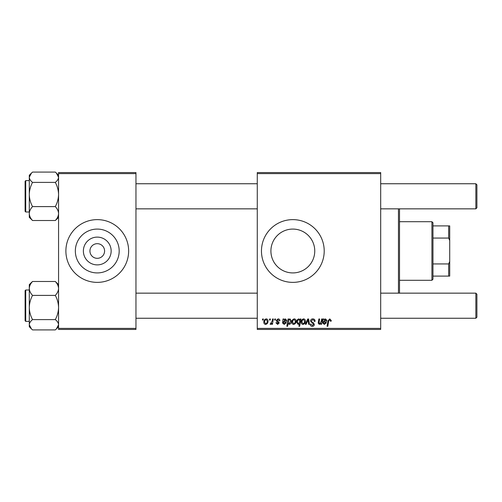 <?xml version="1.0" encoding="UTF-8"?>
<svg xmlns="http://www.w3.org/2000/svg" width="502" height="502" viewBox="0 0 502 502"><rect width="100%" height="100%" fill="white"/><g stroke="black" fill="none" stroke-linecap="round" stroke-linejoin="round"><path stroke-width="0.75" d="M111.149 251A13.887 13.887 0 0 1 97.262 264.887A13.887 13.887 0 0 1 83.376 251A13.887 13.887 0 0 1 97.262 237.113A13.887 13.887 0 0 1 111.149 251M89.94 251A7.323 7.323 0 0 0 97.262 258.323A7.323 7.323 0 0 0 104.585 251A7.323 7.323 0 0 0 97.262 243.677A7.323 7.323 0 0 0 89.94 251M75.344 251A21.919 21.919 0 0 0 97.262 272.919A21.919 21.919 0 0 0 119.181 251A21.919 21.919 0 0 0 97.262 229.081A21.919 21.919 0 0 0 75.344 251M65.887 251A31.375 31.375 0 0 0 97.262 282.375A31.375 31.375 0 0 0 128.637 251A31.375 31.375 0 0 0 97.262 219.625A31.375 31.375 0 0 0 65.887 251M314.754 251A21.919 21.919 0 0 1 292.835 272.919A21.919 21.919 0 0 1 270.911 251A21.919 21.919 0 0 1 292.835 229.081A21.919 21.919 0 0 1 314.754 251M261.46 251A31.375 31.375 0 0 0 292.835 282.375A31.375 31.375 0 0 0 324.21 251A31.375 31.375 0 0 0 292.835 219.625A31.375 31.375 0 0 0 261.46 251M380.685 329.438L257.275 329.438L257.275 328.39L380.685 328.39L380.685 329.438M380.685 173.61L257.275 173.61L257.275 172.562L380.685 172.562L380.685 328.39M274.77 318.977L275.529 318.977L275.372 320.025L274.594 320.025L274.77 318.977M269.637 318.977L270.396 318.977L270.239 320.025L269.461 320.025L269.637 318.977M279.903 320.69L279.143 320.878L278.052 319.548L277.054 320.364L279.237 322.88L277.644 324.399L275.912 322.78L276.671 322.686L277.675 323.734L278.478 322.999L276.671 321.393L276.288 320.427L278.089 318.883C279.244 318.927 279.852 319.529 279.903 320.69M288.838 318.977L288.706 319.718L290.005 318.883L291.405 321.048C291.48 322.748 290.777 323.865 289.303 324.399L288.11 323.52L287.602 326.3L286.83 326.3L288.073 318.977L288.838 318.977M312.815 318.883C314.346 318.965 315.105 319.793 315.08 321.362L314.321 321.449L314.126 320.37L312.765 319.743L311.278 320.966L311.478 321.606L313.461 322.855L314.321 324.449C314.227 325.704 313.543 326.35 312.269 326.394C310.945 326.313 310.236 325.61 310.136 324.273L310.895 324.035L312.294 325.541L313.562 324.499L310.518 321.035C310.656 319.661 311.422 318.946 312.815 318.883M303.572 318.883C304.777 319.046 305.379 319.749 305.385 321.004C305.454 322.861 304.651 323.991 302.976 324.399C301.758 324.204 301.169 323.464 301.2 322.171C301.156 320.389 301.947 319.291 303.572 318.883M321.631 318.977L322.403 318.977L321.5 324.305L320.728 324.305L320.885 323.413L319.297 324.399L318.18 323.106L318.877 318.977L319.642 318.977L318.952 323.087L319.542 323.734L321.211 321.449L321.631 318.977M331.245 320.502L331.176 321.167L330.416 321.261L330.485 320.621L329.695 319.743L328.697 321.117L327.819 326.3L327.047 326.3L327.957 320.935L329.745 318.883L331.245 320.502M257.275 173.61L257.275 328.39M323.922 318.977L324.003 319.642L325.516 318.883L326.871 320.42C326.733 321.575 326.055 322.14 324.838 322.115L323.552 322.309L323.445 322.937L324.411 323.734L325.635 322.686L326.394 322.78L324.342 324.399L322.667 323.006L323.137 318.977L323.922 318.977M300.24 318.977L300.918 318.977L299.675 326.3L298.91 326.3L299.349 323.746L298.1 324.399L296.638 322.246C296.569 320.533 297.291 319.41 298.79 318.883L300.07 319.943L300.24 318.977M307.732 318.977L308.661 318.977L309.395 324.305L308.63 324.305L308.09 319.799L306.132 324.305L305.316 324.305L307.732 318.977M294.254 318.883C295.458 319.046 296.061 319.749 296.067 321.004C296.136 322.861 295.333 323.991 293.657 324.399C292.44 324.204 291.85 323.464 291.882 322.171C291.838 320.389 292.628 319.291 294.254 318.883M283.806 318.977L283.881 319.642L285.393 318.883L286.749 320.42C286.611 321.575 285.933 322.14 284.716 322.115L283.429 322.309L283.323 322.937L284.289 323.734L285.512 322.686L286.272 322.78L284.22 324.399L282.544 323.006L283.015 318.977L283.806 318.977M266.211 318.883C267.409 319.046 268.018 319.749 268.018 321.004C268.093 322.861 267.29 323.991 265.608 324.399C264.391 324.204 263.801 323.464 263.832 322.171C263.788 320.389 264.579 319.291 266.211 318.883M272.567 318.977L273.339 318.977L272.442 324.305L271.67 324.305L271.864 323.2L270.628 324.399L270.107 324.204L272.178 321.111L272.567 318.977M262.596 318.977L263.362 318.977L263.199 320.025L262.42 320.025L262.596 318.977M135.96 329.438L58.565 329.438L58.565 328.39L135.96 328.39L135.96 329.438M135.96 173.61L58.565 173.61L58.565 172.562L135.96 172.562L135.96 328.39M58.565 173.61L58.565 328.39M325.277 319.548L323.677 321.644L326.112 320.42L325.277 319.548M299.631 322.171L299.801 320.954L298.853 319.548C297.818 320.056 297.328 320.947 297.397 322.234L298.345 323.734L299.631 322.171M303.007 323.734C304.156 323.313 304.695 322.428 304.62 321.085L303.566 319.548C302.449 319.994 301.915 320.866 301.959 322.177L303.007 323.734M293.689 323.734C294.837 323.313 295.377 322.428 295.308 321.085L294.247 319.548C293.137 319.994 292.597 320.866 292.641 322.177L293.689 323.734M289.259 323.734L290.639 321.211L290.351 319.881L289.754 319.548L288.87 320.207L288.343 322.359L289.259 323.734M285.155 319.548L283.555 321.644L285.989 320.42L285.155 319.548M265.646 323.734C266.794 323.313 267.334 322.428 267.259 321.085L266.204 319.548C265.087 319.994 264.554 320.866 264.598 322.177L265.646 323.734M399.51 208.851L399.51 293.149M398.462 293.149L398.462 208.851M55.308 182.389C57.353 186.186 58.439 190.22 58.565 194.494C58.433 198.779 57.347 202.814 55.308 206.604C57.347 208.769 58.433 211.085 58.565 213.557C58.445 216.004 57.36 218.326 55.308 220.516L56.381 219.543L55.308 220.516L32.542 220.516C30.503 218.351 29.417 216.029 29.285 213.557C29.405 211.116 30.49 208.794 32.542 206.604C30.496 202.802 29.411 198.767 29.285 194.494C29.417 190.208 30.503 186.173 32.542 182.389C30.503 180.783 29.417 179.07 29.285 177.237L31.469 173.064L32.542 172.086L55.308 172.086L56.381 173.064L58.565 177.237C58.445 179.045 57.36 180.764 55.308 182.389L32.542 182.389M25.1 211.361L25.1 181.241L25.727 180.613L25.727 211.988L25.1 211.361M55.308 206.604L32.542 206.604M31.381 173.152L29.285 175.254L29.285 217.353L32.542 220.516L30.189 218.012M29.285 194.494L29.285 180.613L25.727 180.613L25.1 181.241M31.469 282.457L29.285 284.647L29.285 288.443C29.405 285.996 30.49 283.674 32.542 281.484L31.469 282.457L32.542 281.484L55.308 281.484C57.347 283.649 58.433 285.971 58.565 288.443C58.445 290.884 57.36 293.206 55.308 295.396L32.542 295.396C30.503 293.231 29.417 290.915 29.285 288.443L29.285 307.506C29.417 303.221 30.503 299.186 32.542 295.396M25.1 320.703L25.1 290.639L25.727 290.012L25.727 321.387L29.285 321.387L29.285 307.506L29.285 324.763C29.405 322.955 30.49 321.236 32.542 319.611C30.496 315.814 29.411 311.78 29.285 307.506M58.565 284.647L55.308 281.484L57.661 283.988M55.308 295.396C57.353 299.198 58.439 303.233 58.565 307.506C58.433 311.792 57.347 315.827 55.308 319.611L32.542 319.611M55.308 319.611C57.347 321.217 58.433 322.93 58.565 324.763L56.381 328.935L55.308 329.914L32.542 329.914L31.469 328.935L29.285 324.763L29.285 326.746L31.394 328.86M56.381 173.064L55.308 172.086M29.285 324.763L29.285 326.67M31.469 328.935L32.542 329.914M476.9 184.799L476.9 207.809L475.852 208.851L475.852 183.751L476.9 184.799L475.852 183.751L380.685 183.751M475.852 293.149L476.9 294.191L476.9 317.201L475.852 318.249L475.852 293.149L380.685 293.149M431.927 280.285L431.927 221.715L432.975 222.762L432.975 279.237L431.927 280.285L399.51 280.285M431.927 221.715L399.51 221.715M449.71 276.1L448.662 276.1L448.662 263.939L449.71 261.46L449.71 276.1M432.975 276.1L448.662 276.1M432.975 225.9L449.71 225.9L449.71 261.46M432.975 263.939L448.662 263.939M449.71 240.54L448.662 238.061L448.662 225.9M432.975 238.061L448.662 238.061M58.565 217.353L56.381 219.543M25.727 211.988L29.285 211.988M58.565 175.254L56.456 173.14M25.1 290.639L25.727 290.012L29.285 290.012M25.727 321.387L25.1 320.759M58.565 326.746L56.469 328.848M135.96 183.751L257.275 183.751M135.96 208.851L257.275 208.851M380.685 208.851L475.852 208.851L476.9 207.809M475.852 318.249L380.685 318.249M257.275 318.249L135.96 318.249M257.275 293.149L135.96 293.149"/></g></svg>

